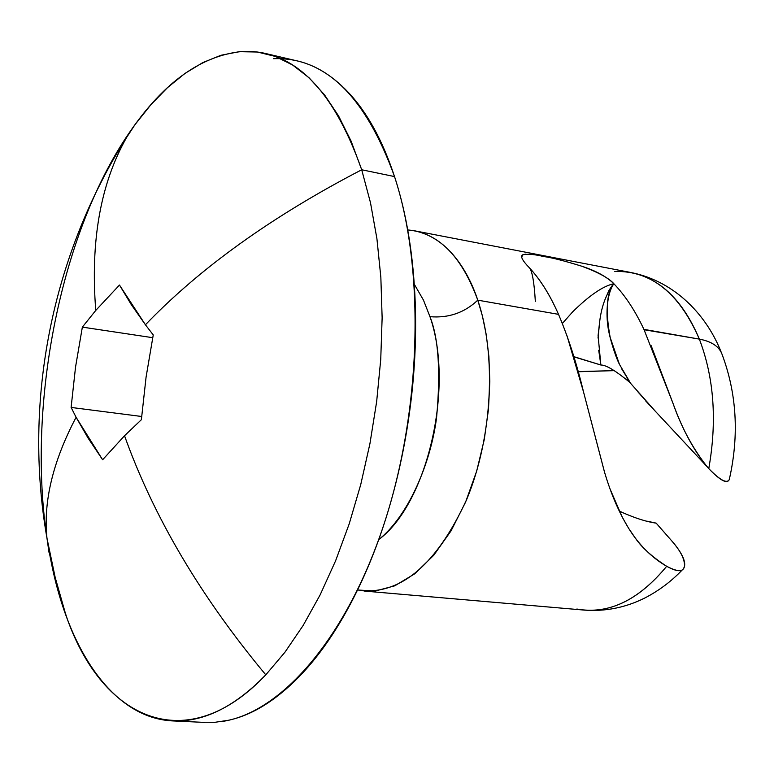 <?xml version="1.0" encoding="UTF-8"?>
<svg xmlns="http://www.w3.org/2000/svg" width="774" height="774" viewBox="0 0 774 774"><rect width="100%" height="100%" fill="white"/><g stroke="black" fill="none" stroke-linecap="round" stroke-linejoin="round"><path stroke-width="1.16" d="M222.68 721.387C281.262 712.544 346.636 637.999 384.127 523.795C421.578 409.717 425.013 269.091 394.527 176.578L361.7 169.767L351.057 141.023L338.577 115.955L324.509 94.834L309.107 77.816L292.62 65.016L275.312 56.425L257.432 52.022L239.234 51.684L220.938 55.283L202.769 62.607L184.909 73.462L167.552 87.597L150.853 104.761L134.957 124.691L126.53 137.588C100.543 183.544 90.287 241.159 95.773 310.413L119.477 285.045L131.203 304.492L145.425 324.78C199.953 268.017 272.051 216.343 361.7 169.767L370.494 202.74L376.928 238.769L380.847 277.315L382.133 317.766L380.74 359.436L376.657 401.609L369.953 443.56L360.752 484.534L349.219 523.843L335.597 560.811L320.136 594.867L303.137 625.479L284.919 652.25L265.792 674.841C240.608 700.799 215.453 715.805 190.327 719.859C123.521 730.898 70.715 661.296 51.21 562.098L58.34 591.723L67.348 619.2C103.571 720.178 186.94 758.172 265.792 674.841C200.727 596.715 153.639 517.013 124.527 435.752L102.623 459.766L88.13 438.161L76.094 417.292C52.922 461.323 43.209 501.591 46.962 538.104L51.21 562.098C22.997 425.603 56.241 238.837 129.442 132.509L111.804 161.118L95.812 192.774M407.743 229.946C445.427 233.042 467.641 269.575 477.781 300.157L558.518 314.35L477.781 300.157C496.724 355.75 492.39 437.552 466.703 499.443C437.068 563.762 401.812 594.171 360.936 590.649M579.436 609.496C610.222 613.879 639.305 599.473 666.685 566.297C652.559 558.112 640.446 546.347 630.326 530.983C619.916 514.7 611.266 494.963 604.407 471.753L583.567 392.089L567.052 335.877M407.695 229.936C438.239 232.577 461.604 255.981 477.781 300.157C464.487 312.754 448.543 318.259 429.967 316.682L423.465 300.118L414.274 284.213M378.689 539.623C427.151 504.029 454.677 386.69 429.967 316.682C448.543 318.259 464.487 312.754 477.781 300.157L482.396 315.956L486.236 334.658L488.887 356.466L489.826 381.456L488.471 409.388L484.253 439.632L476.697 471.076L465.59 502.103L451.078 530.819L433.769 555.258L414.612 573.882L394.788 585.812L375.458 590.978L357.549 590.02M48.985 552.297L46.962 538.114C43.209 501.6 52.922 461.333 76.094 417.292L71.111 407.434L75.533 367.108L82.354 327.121L95.773 310.413C90.287 241.159 100.543 183.544 126.53 137.588L129.442 132.509C163.595 82.479 201.259 55.457 242.446 51.452C293.385 49.255 333.139 88.7 361.7 169.767C272.051 216.343 199.953 268.017 145.425 324.78L153.242 334.939L146.073 377.151L141.381 419.702L124.527 435.752C153.639 517.013 200.727 596.715 265.792 674.841L284.919 652.25L303.137 625.479L320.136 594.867L335.597 560.811L349.219 523.843L360.752 484.534L369.953 443.56L376.657 401.609L380.74 359.436L382.133 317.766L380.847 277.315L376.928 238.769L370.494 202.74L361.7 169.767L394.527 176.578C365.405 96.082 325.051 56.783 273.454 58.689M630.665 272.467C660.203 278.34 683.094 300.554 699.348 339.109C711.945 341.518 719.588 346.791 722.287 354.947C719.588 346.791 711.945 341.518 699.348 339.109C679.33 293.085 651.137 270.532 614.788 271.461M573.873 356.659L600.905 365.018M626.814 379.067L655.259 411.168M614.411 370.601L578.168 371.597M604.571 472.295L583.567 392.089C576.659 363.316 568.309 337.396 558.518 314.35C550.082 295.155 540.387 279.646 529.426 267.833C522.45 260.654 520.167 256.339 522.576 254.869L525.633 254.143M521.686 257.316L522.576 254.869C527.645 253.746 534.611 254.298 543.483 256.513L543.532 256.523M543.483 256.513C551.069 257.442 563.869 260.683 581.874 266.246C595.97 270.842 606.623 276.666 613.85 283.729C625.073 295.368 635.096 310.577 643.92 329.366L699.348 339.109L644.094 329.734M651.137 345.63L672.848 402.944C682.62 430.17 694.597 452.055 708.781 468.628C717.188 420.843 714.044 377.673 699.348 339.109C714.044 377.673 717.188 420.843 708.781 468.628C720.149 480.286 726.98 483.914 729.292 479.512C727.183 484.272 720.342 480.644 708.781 468.628L707.107 466.712C692.701 448.359 681.284 427.103 672.848 402.944L643.92 329.366C635.096 310.577 625.073 295.368 613.85 283.729C603.227 285.954 589.546 295.281 572.808 311.699L562.359 323.474M610.599 490.261L622.296 517.226L628.623 528.323L635.435 538.22C641.791 547.566 652.211 556.922 666.685 566.297C677.308 572.179 683.249 572.179 684.526 566.307C685.667 560.531 681.362 552.007 671.609 540.726L656.159 523.127L671.609 540.726C680.539 550.778 684.845 559.302 684.526 566.307L683.636 568.455C681.846 571.957 676.195 571.241 666.685 566.297C638.386 600.469 608.441 614.72 576.862 609.032M619.123 510.83L621.899 512.282C635.483 518.28 646.9 521.899 656.159 523.127L647.19 521.212M535.327 301.338C534.205 282.297 532.241 271.132 529.426 267.833L529.426 267.843C540.339 279.491 550.033 295 558.518 314.35M581.874 266.246C598.476 272.438 609.138 278.272 613.85 283.729L613.076 284.726C606.042 294.294 601.601 306.388 599.744 321.017L598.089 335.568L600.866 365.018L598.708 350.264M201.53 722.258L214.959 722.306L228.814 720.197C252.314 715.002 275.699 700.547 298.967 676.863C322.294 652.946 343.201 621.077 361.71 581.235C380.179 541.19 394.159 496.744 403.66 447.904C413.045 399.007 416.905 350.728 415.241 303.079C413.461 255.565 406.553 213.392 394.527 176.578C382.443 139.988 366.799 111.659 347.584 91.613C331.282 74.662 313.818 64.271 295.204 60.44M378.747 539.584C408.382 516.152 430.808 462.871 436.575 417.631C440.783 371.917 438.577 338.267 429.967 316.682M102.623 459.766L124.527 435.752L141.381 419.702L146.073 377.151L153.242 334.939L145.425 324.78L119.477 285.045L95.773 310.413L82.354 327.121L152.701 337.687L82.354 327.121L75.533 367.108L71.111 407.434L141.652 416.489L71.111 407.434L76.094 417.292L102.623 459.766M578.217 371.752L614.45 370.62M638.153 392.176L653.691 409.494M729.621 478.032L729.292 479.512M613.327 284.503C606.458 293.656 605.403 311.283 610.164 337.406L619.413 364.302M621.841 369.101L630.268 382.733L619.413 364.302C614.488 354.521 609.593 336.109 608.954 332.346C605.607 317.282 606.197 294.642 613.85 283.729L613.076 284.726M573.931 356.862L600.876 365.009C606.071 364.912 615.862 370.833 630.259 382.743M598.012 338.064L599.85 320.272M604.717 300.273L608.906 290.492L611.934 285.906M612.592 285.142L613.385 284.368M134.434 125.407L126.549 137.549C51.935 255.159 22.949 400.971 46.972 538.22L55.177 577.394L66.129 615.911M364.573 591.084L584.351 610.106C605.403 611.644 625.547 607.619 644.761 598.031C658.897 590.726 671.406 581.332 682.3 569.867M172.573 720.913L204.694 722.413M414.748 230.836L631.352 272.593C676.041 281.639 707.31 316.498 721.271 352.383M722.258 354.86C736.703 393.782 739.141 434.911 729.582 478.226M265.521 53.493L296.839 60.827M645.603 400.826L707.088 466.693"/></g></svg>
